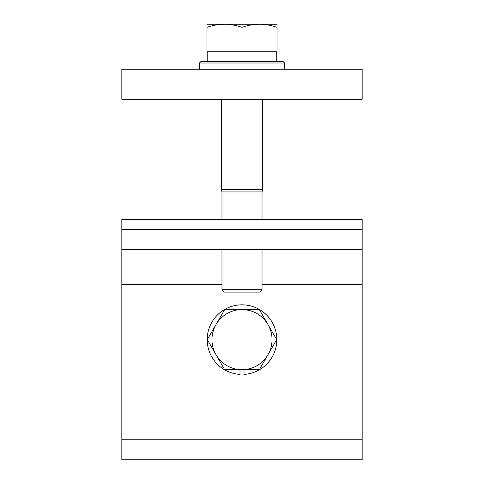 <?xml version="1.0" encoding="UTF-8"?>
<svg xmlns="http://www.w3.org/2000/svg" width="484" height="484" viewBox="0 0 484 484"><rect width="100%" height="100%" fill="white"/><g stroke="black" fill="none" stroke-linecap="round" stroke-linejoin="round"><path stroke-width="0.73" d="M362.165 249.508L121.835 249.508L121.835 459.8L362.165 459.8L362.165 219.47L121.835 219.47L121.835 229.483L362.165 229.483M121.835 249.508L121.835 229.483M362.165 69.26L121.835 69.26L121.835 99.305L362.165 99.305L362.165 69.26M268.015 354.657L259.345 369.673L242 369.673A30.044 30.044 0 0 0 268.015 324.613L276.691 339.635L268.015 354.657M224.655 369.673L215.985 354.657A30.044 30.044 0 0 0 242 369.673L224.655 369.673M207.309 339.635L215.985 324.613A30.044 30.044 0 0 0 215.985 354.657L207.309 339.635M242 309.591L259.345 309.591L268.015 324.613A30.044 30.044 0 0 0 215.985 324.613L224.655 309.591L242 309.591M244.003 369.673L244.003 374.386A34.806 34.806 0 0 0 271.802 321.654A34.806 34.806 0 0 0 212.198 321.654A34.806 34.806 0 0 0 239.997 374.386L239.997 369.673M199.444 69.26L199.444 63.005L284.556 63.005L283.309 61.752L200.691 61.752L207.194 61.752L207.194 51.74M284.556 69.26L284.556 63.005L283.309 61.752L276.751 61.752L276.751 51.74M242 289.686L221.974 289.686L224.358 292.07L259.642 292.07L262.026 289.686L242 289.686M262.026 219.47L262.026 191.93L221.974 191.93L221.974 219.47M224.473 24.2C219.064 24.176 213.22 25.222 206.952 27.328L206.952 24.2L259.527 24.2C254.112 24.176 248.268 25.222 242 27.328C235.732 25.222 229.888 24.176 224.473 24.2M277.048 24.2L277.048 27.328C270.78 25.222 264.936 24.176 259.527 24.2L277.048 24.2M242 27.328L242 51.74L277.048 51.74L277.048 27.328M242 51.74L206.952 51.74L206.952 27.328M262.63 99.305L262.63 189.547L221.369 189.547L221.369 99.305M121.835 439.774L362.165 439.774M121.835 284.556L221.974 284.556M262.026 284.556L362.165 284.556M199.444 63.005L200.691 61.752L199.444 63.005M221.974 249.508L221.974 289.686M262.026 249.508L262.026 289.686M262.026 191.93L262.63 189.547M221.974 191.93L221.369 189.547"/></g></svg>
